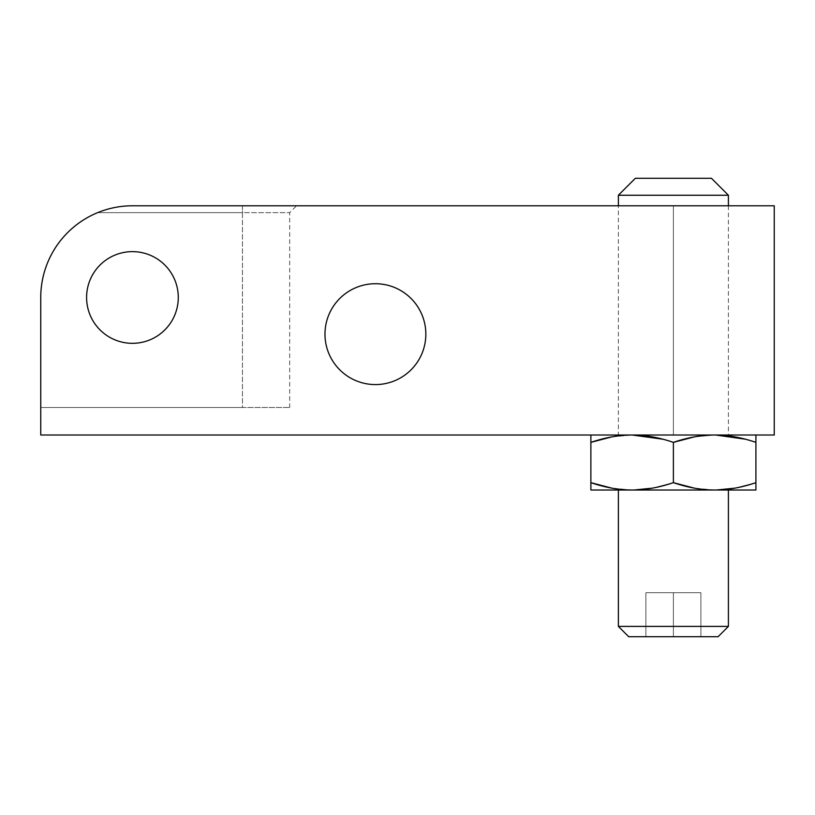 <?xml version="1.0" encoding="UTF-8"?>
<svg xmlns="http://www.w3.org/2000/svg" width="815" height="815" viewBox="0 0 815 815"><rect width="100%" height="100%" fill="white"/><g stroke="black" fill="none" stroke-linecap="round" stroke-linejoin="round"><path stroke-width="0.61" stroke-dasharray="4.08 3.06" d="M132.438 205.788A91.688 91.688 0 0 0 40.75 297.475L40.75 435.006L774.25 435.006L774.25 205.788L132.438 205.788C120.376 205.818 108.762 208.11 97.596 212.664A91.688 91.688 0 0 0 40.75 297.475L40.75 407.5L242.463 407.5L242.463 212.664L97.596 212.664A91.688 91.688 0 0 0 40.75 297.475L40.75 435.006L774.25 435.006L774.25 205.788L132.438 205.788C120.376 205.818 108.762 208.11 97.596 212.664C108.762 208.11 120.376 205.818 132.438 205.788A91.688 91.688 0 0 0 40.75 297.475L40.75 407.5L40.75 297.475A91.688 91.688 0 0 1 97.596 212.664C108.762 208.11 120.376 205.818 132.438 205.788M178.281 297.475A45.844 45.844 0 0 1 132.438 343.319A45.844 45.844 0 0 1 86.594 297.475A45.844 45.844 0 0 1 132.438 251.631A45.844 45.844 0 0 1 178.281 297.475A45.844 45.844 0 0 1 132.438 343.319A45.844 45.844 0 0 1 86.594 297.475A45.844 45.844 0 0 0 132.438 343.319A45.844 45.844 0 0 0 178.281 297.475A45.844 45.844 0 0 1 132.438 343.319A45.844 45.844 0 0 1 86.594 297.475A45.844 45.844 0 0 1 132.438 251.631A45.844 45.844 0 0 1 178.281 297.475A45.844 45.844 0 0 1 132.438 343.319A45.844 45.844 0 0 1 86.594 297.475A45.844 45.844 0 0 1 132.438 251.631A45.844 45.844 0 0 1 178.281 297.475A45.844 45.844 0 0 0 132.438 251.631A45.844 45.844 0 0 0 86.594 297.475A45.844 45.844 0 0 1 132.438 251.631A45.844 45.844 0 0 1 178.281 297.475A45.844 45.844 0 0 0 132.438 251.631A45.844 45.844 0 0 0 86.594 297.475A45.844 45.844 0 0 0 132.438 343.319A45.844 45.844 0 0 0 178.281 297.475M425.838 334.15A50.428 50.428 0 0 1 375.409 384.578A50.428 50.428 0 0 1 324.981 334.15A50.428 50.428 0 0 1 375.409 283.722A50.428 50.428 0 0 1 425.838 334.15A50.428 50.428 0 0 1 375.409 384.578A50.428 50.428 0 0 1 324.981 334.15A50.428 50.428 0 0 1 375.409 283.722A50.428 50.428 0 0 1 425.838 334.15M618.381 205.788L728.406 205.788L618.381 205.788L728.406 205.788L618.381 205.788L728.406 205.788L673.394 205.788L673.394 435.006L728.406 435.006L673.394 435.006L673.394 205.788L618.381 205.788L618.381 435.006L673.394 435.006L618.381 435.006M590.875 435.006L755.913 435.006L590.875 435.006L632.134 435.006L590.875 435.006L590.875 482.653L590.875 435.006M714.653 435.006L632.134 435.006L714.653 435.006L694.339 436.891L714.653 435.006M745.185 439.173L755.913 442.372L755.913 435.006L755.913 482.653L755.913 442.372L745.185 439.173M611.82 436.891L632.134 435.006L611.82 436.891M662.666 439.173L673.394 442.372L673.394 482.653L673.394 442.372L662.666 439.173M755.913 490.019L755.913 482.653L734.916 488.144L755.913 482.653L755.913 490.019L714.653 490.019L694.339 488.134L714.653 490.019L755.913 490.019M673.394 482.653L652.397 488.144L673.394 482.653M632.134 490.019L611.82 488.134L632.134 490.019L714.653 490.019L632.134 490.019M590.875 482.653L590.875 490.019L590.875 482.653M728.406 490.019L618.381 490.019L728.406 490.019M728.406 195.243L618.381 195.243L728.406 195.243M618.381 626.409L728.406 626.409L618.381 626.409M711.444 178.281L635.343 178.281L711.444 178.281M628.691 636.719L718.096 636.719L628.691 636.719M700.9 636.719L645.888 636.719L700.9 636.719L673.394 636.719L673.394 592.709L700.9 592.709L700.9 636.719L700.9 592.709L673.394 592.709L673.394 636.719L645.888 636.719L645.888 592.709L673.394 592.709L645.888 592.709L645.888 636.719L645.888 592.709L645.888 636.719L673.394 636.719L673.394 592.709L673.394 636.719L700.9 636.719L700.9 592.709L700.9 636.719M673.394 592.709L700.9 592.709L673.394 592.709M242.463 205.788L242.463 212.664L97.596 212.664L289.682 212.664L242.463 212.664L242.463 407.5L289.682 407.5L242.463 407.5L242.463 212.664L289.682 212.664L242.463 212.664L242.463 407.5L289.682 407.5L40.75 407.5L242.463 407.5L40.75 407.5L40.75 297.475A91.688 91.688 0 0 1 97.596 212.664L242.463 212.664L242.463 205.788L296.558 205.788L289.682 212.664L289.682 407.5M673.394 205.788L673.394 435.006L673.394 205.788M728.406 205.788L728.406 435.006"/><path stroke-width="1.22" d="M86.594 297.475A45.844 45.844 0 0 0 132.438 343.319A45.844 45.844 0 0 0 178.281 297.475A45.844 45.844 0 0 0 132.438 251.631A45.844 45.844 0 0 0 86.594 297.475A45.844 45.844 0 0 1 132.438 251.631A45.844 45.844 0 0 1 178.281 297.475A45.844 45.844 0 0 1 132.438 343.319A45.844 45.844 0 0 1 86.594 297.475M40.75 297.475L40.75 435.006L774.25 435.006L774.25 205.788L132.438 205.788A91.688 91.688 0 0 0 40.75 297.475L40.75 435.006L774.25 435.006L774.25 205.788L132.438 205.788A91.688 91.688 0 0 0 40.75 297.475M425.838 334.15A50.428 50.428 0 0 1 375.409 384.578A50.428 50.428 0 0 1 324.981 334.15A50.428 50.428 0 0 1 375.409 283.722A50.428 50.428 0 0 1 425.838 334.15A50.428 50.428 0 0 0 375.409 283.722A50.428 50.428 0 0 0 324.981 334.15A50.428 50.428 0 0 0 375.409 384.578A50.428 50.428 0 0 0 425.838 334.15M242.463 205.788L296.558 205.788M755.913 435.006L755.913 442.372C741.66 437.502 727.907 435.047 714.653 435.006C701.399 435.047 687.646 437.502 673.394 442.372L694.339 436.891L673.394 442.372C659.141 437.502 645.388 435.047 632.134 435.006C618.88 435.047 605.127 437.502 590.875 442.372L590.875 435.006L590.875 442.372L611.82 436.891L590.875 442.372L590.875 482.653L590.875 442.372C605.127 437.502 618.88 435.047 632.134 435.006L662.666 439.173L632.134 435.006C645.388 435.047 659.141 437.502 673.394 442.372L673.394 482.653L673.394 442.372C687.646 437.502 701.399 435.047 714.653 435.006C727.907 435.047 741.66 437.502 755.913 442.372L755.913 490.019L714.653 490.019C727.907 489.978 741.66 487.523 755.913 482.653L755.913 435.006M715.641 435.006L745.185 439.173L715.641 435.006M734.916 488.144L716.558 489.998L734.916 488.144M694.339 488.134L673.394 482.653C687.646 487.523 701.399 489.978 714.653 490.019C727.907 489.978 741.66 487.523 755.913 482.653L755.913 490.019L632.134 490.019C645.388 489.978 659.141 487.523 673.394 482.653C687.646 487.523 701.399 489.978 714.653 490.019L590.875 490.019L590.875 482.653C605.127 487.523 618.88 489.978 632.134 490.019L590.875 490.019L590.875 482.653C605.127 487.523 618.88 489.978 632.134 490.019C645.388 489.978 659.141 487.523 673.394 482.653L694.339 488.134M652.397 488.144L634.039 489.998L652.397 488.144M611.82 488.134L590.875 482.653L611.82 488.134M618.381 195.243L618.381 205.788L618.381 195.243L728.406 195.243L728.406 205.788L728.406 195.243L618.381 195.243L635.343 178.281L711.444 178.281L728.406 195.243L711.444 178.281L635.343 178.281L618.381 195.243M618.381 490.019L618.381 626.409L618.381 490.019M728.406 626.409L728.406 490.019L728.406 626.409L618.381 626.409L728.406 626.409L718.096 636.719L628.691 636.719L618.381 626.409L628.691 636.719L718.096 636.719L728.406 626.409"/></g></svg>
